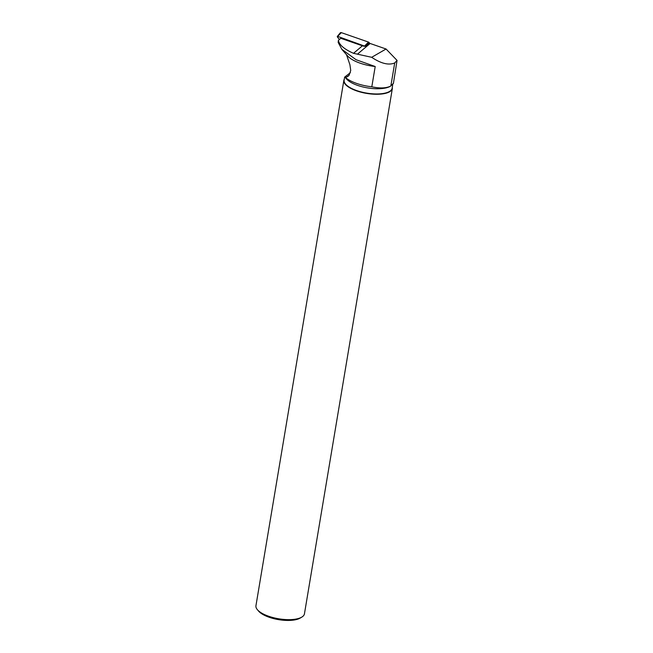 <?xml version="1.0" encoding="UTF-8"?>
<svg xmlns="http://www.w3.org/2000/svg" width="653" height="653" viewBox="0 0 653 653"><rect width="100%" height="100%" fill="white"/><g stroke="black" fill="none" stroke-linecap="round" stroke-linejoin="round"><path stroke-width="0.98" d="M365.288 46.339L369.451 43.563A9.844 8.677 -130 0 0 370.153 43.482L386.062 49.008L371.671 57.301C381.058 63.586 388.739 65.471 394.706 62.949L390.853 85.976C386.494 88.261 380.144 88.539 371.81 86.8L375.206 66.516L356.073 59.725L341.87 49.342L338.164 42.453L338.393 40.347C339.234 44.918 344.27 49.236 353.502 53.309L362.431 45.816A9.844 8.677 -130 0 0 365.288 46.339L337.642 36.38L337.323 36.911L339.421 39.49M337.299 36.47L340.189 32.936A1.224 1.077 50 0 1 341.348 32.65L368.488 42.086A1.224 1.077 50 0 1 369.084 42.502L369.916 43.522L368.488 42.078L341.348 32.65L337.642 36.38M338.393 40.347L340.825 38.307L362.431 45.816M371.671 57.301L353.502 53.309M341.846 49.367L347.608 55.954A27.361 10.162 9.5 0 0 375.206 66.516M346.523 54.713L349.91 64.72L350.734 70.483L349.053 75.356L345.649 77.65A27.361 10.162 9.5 0 0 371.81 86.8M345.323 77.152L345.649 77.65L344.637 77.119L350.359 72.687M386.062 49.008L397.057 60.419L393.408 83.421L390.445 86.22A24.357 9.044 -170.5 0 1 367.533 87.894A24.357 9.044 -170.5 0 1 346.408 78.858L345.315 77.552M344.302 79.144A24.585 9.134 -170.5 0 0 343.862 80.335A24.585 9.134 -170.5 0 0 361.542 92.342A24.585 9.134 -170.5 0 0 389.596 91.795A24.585 9.134 -170.5 0 0 392.363 88.449A24.585 9.134 -170.5 0 0 392.38 88.375L392.184 88.147A24.357 9.044 -170.5 0 1 392.175 88.204A24.357 9.044 -170.5 0 1 366.659 93.101A24.357 9.044 -170.5 0 1 344.131 80.164L344.637 77.119M392.837 83.723L392.224 87.886M397.057 60.419L394.706 62.949M343.862 80.335L255.943 605.723A24.585 9.134 9.5 0 0 257.364 609.665A24.585 9.134 9.5 0 0 278.537 618.758A24.585 9.134 9.5 0 0 301.678 617.183A24.585 9.134 9.5 0 0 301.817 617.101A24.585 9.134 9.5 0 0 304.445 613.836L392.363 88.449M257.364 609.665L258.564 611.077A23.051 8.562 9.5 0 0 278.407 619.607A23.051 8.562 9.5 0 0 300.094 618.13A23.051 8.562 9.5 0 0 300.233 618.056L301.817 617.101M357.803 53.856L370.153 43.482M364.79 45.816L368.488 42.086M369.084 42.502L364.97 45.939M347.502 76.687L348.963 75.454"/></g></svg>
